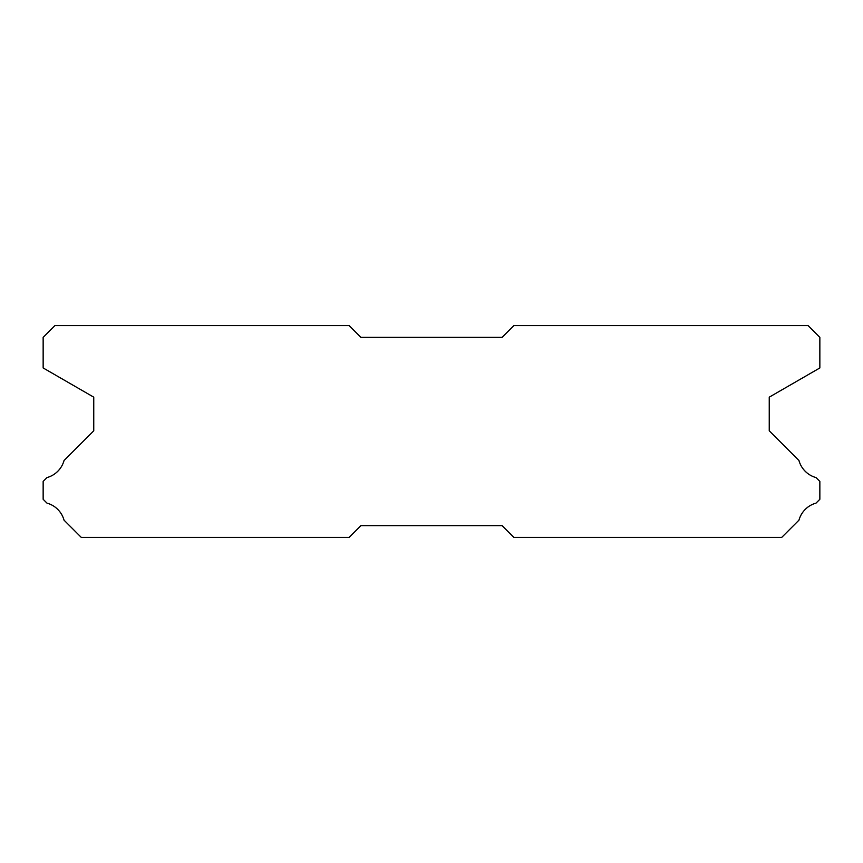 <?xml version="1.0" encoding="UTF-8"?>
<svg xmlns="http://www.w3.org/2000/svg" width="863" height="863" viewBox="0 0 863 863"><rect width="100%" height="100%" fill="white"/><g stroke="black" fill="none" stroke-linecap="round" stroke-linejoin="round"><path stroke-width="1.29" d="M349.127 325.588L54.919 325.588L43.15 337.357L43.15 367.951L93.754 397.163L93.754 430.799L64.045 460.508A24.477 24.477 0 0 1 46.947 477.595L43.15 481.392L43.15 499.289L46.98 503.118A24.477 24.477 0 0 1 64.035 520.162L81.284 537.412L349.127 537.412L360.896 525.643L502.104 525.643L513.873 537.412L781.716 537.412L798.965 520.162A24.477 24.477 0 0 1 816.02 503.118L819.85 499.289L819.85 481.392L816.053 477.595A24.477 24.477 0 0 1 798.955 460.508L769.246 430.799L769.246 397.163L819.85 367.951L819.85 337.357L808.081 325.588L513.873 325.588L502.104 337.357L360.896 337.357L349.127 325.588"/></g></svg>
